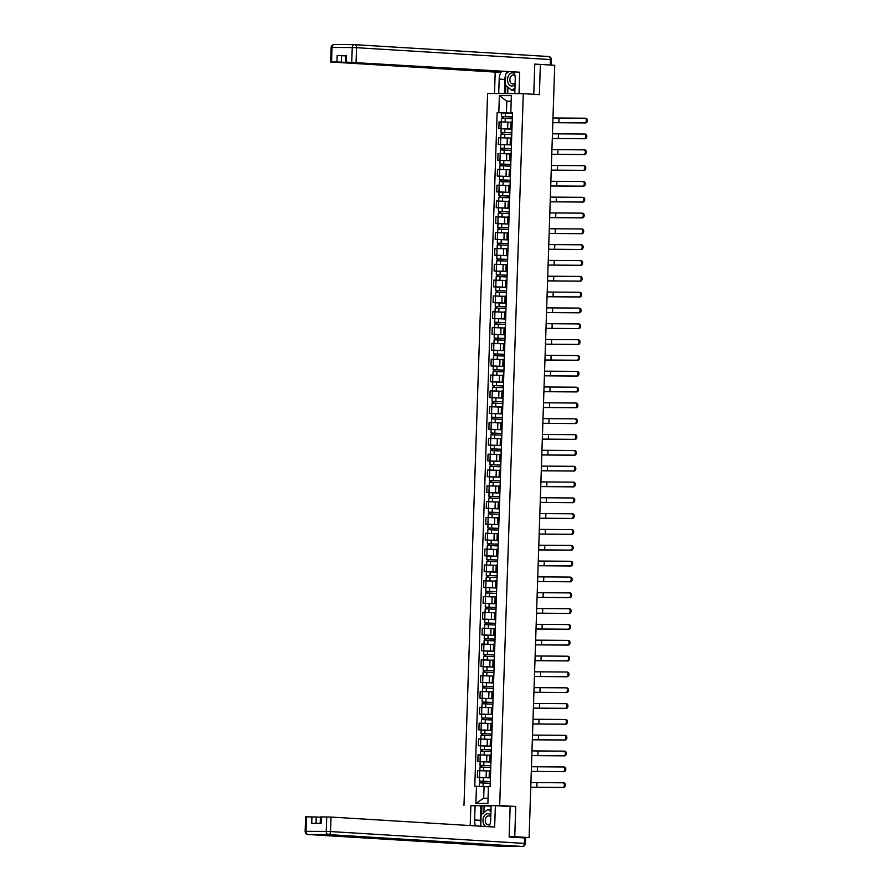 <?xml version="1.0" encoding="UTF-8"?>
<svg xmlns="http://www.w3.org/2000/svg" width="891" height="891" viewBox="0 0 891 891"><rect width="100%" height="100%" fill="white"/><g stroke="black" fill="none" stroke-linecap="round" stroke-linejoin="round"><path stroke-width="1.34" d="M470.871 805.754L499.684 805.497L523.295 93.655L539.378 94.646L540.38 64.419L554.725 65.288L529.098 837.585L514.753 836.716L515.755 806.489L499.684 805.497M523.295 93.655L487.589 93.499L463.977 805.341M521.781 837.763L525.022 837.573M529.098 837.585L525.011 837.696M509.151 836.682L514.753 836.716M540.38 64.419L534.767 64.386M509.763 122.223L499.071 121.878L498.849 128.571L511.946 129.061M512.18 121.933L510.888 121.989L510.666 128.683L511.957 128.627M501.176 128.716L498.849 128.571M511.957 128.816L510.666 128.683M509.229 138.038L498.537 137.704L498.314 144.398L511.423 144.888M511.657 137.76L510.365 137.804L510.142 144.498L511.434 144.453M500.653 144.531L498.314 144.398M511.423 144.632L510.142 144.498M508.705 153.865L498.013 153.519L497.791 160.213L510.899 160.703M511.133 153.586L509.841 153.631L509.619 160.324L510.911 160.28M500.129 160.358L497.791 160.213M510.899 160.458L509.619 160.324M508.182 169.691L497.49 169.346L497.267 176.039L510.365 176.529M510.61 169.401L509.318 169.457L509.095 176.151L510.387 176.095M499.606 176.184L497.267 176.039M510.376 176.284L509.095 176.151M508.783 185.584L496.966 185.172L496.744 191.866L509.841 192.356M510.086 185.228L508.794 185.272L508.572 191.966L509.864 191.921M499.071 192.011L496.744 191.866M509.852 192.1L508.572 191.966M508.26 201.411L496.443 200.987L496.22 207.681L509.318 208.182M509.552 201.054L508.271 201.099L508.048 207.792L509.34 207.748M498.548 207.826L496.22 207.681M509.329 207.926L508.048 207.792M506.611 217.159L495.919 216.814L495.697 223.507L508.794 223.997M509.028 216.881L507.736 216.925L507.514 223.619L508.806 223.574M498.024 223.652L495.697 223.507M508.806 223.752L507.514 223.619M506.088 232.985L495.396 232.64L495.173 239.334L508.271 239.824M508.505 232.696L507.213 232.751L506.99 239.445L508.282 239.389M497.501 239.479L495.173 239.334M508.282 239.579L506.99 239.445M505.553 248.801L494.873 248.466L494.65 255.16L507.747 255.65M507.981 248.522L506.689 248.567L506.467 255.26L507.759 255.216M496.978 255.294L494.65 255.16M507.759 255.394L506.467 255.26M505.03 264.627L494.338 264.282L494.115 270.975L507.224 271.477M507.458 264.349L506.166 264.393L505.943 271.087L507.235 271.042M496.454 271.12L494.115 270.975M507.224 271.22L505.943 271.087M504.506 280.453L493.814 280.108L493.592 286.802L506.701 287.292M506.934 280.164L505.642 280.219L505.42 286.913L506.712 286.857M495.931 286.947L493.592 286.802M506.701 287.047L505.42 286.913M505.108 296.347L493.291 295.935L493.068 302.628L506.166 303.118M506.411 295.99L505.119 296.035L504.896 302.74L506.188 302.684M495.407 302.773L493.068 302.628M506.177 302.873L504.896 302.74M504.584 312.173L492.768 311.75L492.545 318.443L505.642 318.945M505.888 311.817L504.596 311.861L504.373 318.555L505.665 318.51M494.873 318.588L492.545 318.443M505.654 318.688L504.373 318.555M502.936 327.921L492.244 327.576L492.021 334.27L505.119 334.76M505.353 327.643L504.072 327.688L503.849 334.381L505.13 334.337M494.349 334.415L492.021 334.27M505.13 334.515L503.849 334.381M502.413 343.748L491.721 343.403L491.498 350.096L504.596 350.586M504.829 343.458L503.538 343.514L503.315 350.208L504.607 350.152M493.826 350.241L491.498 350.096M504.607 350.341L503.315 350.208M501.889 359.574L491.197 359.229L490.974 365.923L504.072 366.413M504.306 359.285L503.014 359.329L502.791 366.023L504.083 365.978M493.302 366.056L490.974 365.923M504.083 366.156L502.791 366.023M501.355 375.389L490.663 375.044L490.451 381.738L503.549 382.239M503.783 375.111L502.491 375.156L502.268 381.849L503.56 381.805M492.779 381.883L490.451 381.738M503.56 381.983L502.268 381.849M500.831 391.216L490.139 390.871L489.916 397.564L503.025 398.054M503.259 390.926L501.967 390.982L501.744 397.676L503.036 397.62M492.255 397.709L489.916 397.564M503.025 397.809L501.744 397.676M501.433 407.109L489.616 406.697L489.393 413.391L502.502 413.881M502.736 406.753L501.444 406.797L501.221 413.502L502.513 413.446M491.732 413.535L489.393 413.391M502.502 413.636L501.221 413.502M500.909 422.935L489.092 422.512L488.869 429.206L501.967 429.707M502.212 422.579L500.92 422.624L500.697 429.317L501.989 429.273M491.208 429.351L488.869 429.206M501.978 429.451L500.697 429.317M499.261 438.684L488.569 438.339L488.346 445.032L501.444 445.522M501.689 438.405L500.397 438.45L500.174 445.144L501.466 445.099M490.674 445.177L488.346 445.032M501.455 445.277L500.174 445.144M498.737 454.51L488.045 454.165L487.822 460.859L500.92 461.349M501.154 454.221L499.862 454.276L499.651 460.97L500.931 460.914M490.15 461.003L487.822 460.859M500.931 461.104L499.651 460.97M498.214 470.337L487.522 469.991L487.299 476.685L500.397 477.175M500.631 470.047L499.339 470.092L499.116 476.785L500.408 476.741M489.627 476.819L487.299 476.685M500.408 476.919L499.116 476.785M497.69 486.152L486.998 485.807L486.776 492.5L499.873 493.001M500.107 485.873L498.815 485.918L498.592 492.612L499.884 492.567M489.103 492.645L486.776 492.5M499.884 492.745L498.592 492.612M497.156 501.978L486.464 501.633L486.252 508.327L499.35 508.817M499.584 501.689L498.292 501.744L498.069 508.438L499.361 508.393M488.58 508.471L486.252 508.327M499.361 508.572L498.069 508.438M497.757 517.871L485.94 517.459L485.718 524.153L498.826 524.643M499.06 517.515L497.768 517.56L497.546 524.264L498.837 524.209M488.056 524.298L485.718 524.153M498.826 524.398L497.546 524.264M497.234 533.698L485.417 533.275L485.194 539.979L498.292 540.469M498.537 533.341L497.245 533.386L497.022 540.08L498.314 540.035M487.533 540.113L485.194 539.979M498.303 540.213L497.022 540.08M495.585 549.446L484.893 549.101L484.671 555.795L497.768 556.285M498.013 549.168L496.721 549.212L496.499 555.906L497.791 555.861M486.998 555.939L484.671 555.795M497.779 556.04L496.499 555.906M495.062 565.273L484.37 564.927L484.147 571.621L497.245 572.111M497.479 564.983L496.198 565.039L495.975 571.732L497.267 571.677M486.475 571.766L484.147 571.621M497.256 571.866L495.975 571.732M494.538 581.099L483.846 580.754L483.624 587.447L496.721 587.937M496.955 580.809L495.663 580.854L495.441 587.548L496.733 587.503M485.951 587.581L483.624 587.447M496.733 587.681L495.441 587.548M494.015 596.914L483.323 596.569L483.1 603.263L496.198 603.764M496.432 596.636L495.14 596.68L494.917 603.374L496.209 603.33M485.428 603.407L483.1 603.263M496.209 603.508L494.917 603.374M493.491 612.741L482.799 612.395L482.577 619.089L495.674 619.579M495.908 612.451L494.616 612.507L494.394 619.2L495.686 619.156M484.904 619.234L482.577 619.089M495.686 619.334L494.394 619.2M494.082 628.634L482.265 628.222L482.042 634.915L495.151 635.406M495.385 628.278L494.093 628.322L493.87 635.027L495.162 634.971M484.381 635.06L482.042 634.915M495.151 635.16L493.87 635.027M493.558 644.46L481.741 644.037L481.519 650.742L494.628 651.232M494.861 644.104L493.569 644.148L493.347 650.842L494.639 650.798M483.858 650.875L481.519 650.742M494.628 650.976L493.347 650.842M491.91 660.209L481.218 659.863L480.995 666.557L494.093 667.047M494.338 659.93L493.046 659.975L492.823 666.668L494.115 666.624M483.334 666.702L480.995 666.557M494.104 666.802L492.823 666.668M491.387 676.035L480.695 675.69L480.472 682.383L493.569 682.874M493.814 675.746L492.523 675.801L492.3 682.495L493.592 682.439M482.799 682.528L480.472 682.383M493.581 682.629L492.3 682.495M490.863 691.862L480.171 691.516L479.948 698.21L493.046 698.7M493.28 691.572L491.999 691.616L491.776 698.31L493.057 698.266M482.276 698.344L479.948 698.21M493.057 698.444L491.776 698.31M490.34 707.677L479.648 707.331L479.425 714.025L492.523 714.526M492.756 707.398L491.464 707.443L491.242 714.137L492.534 714.092M481.753 714.17L479.425 714.025M492.534 714.27L491.242 714.137M489.816 723.503L479.124 723.158L478.901 729.852L491.999 730.342M492.233 723.214L490.941 723.269L490.718 729.963L492.01 729.918M481.229 729.996L478.901 729.852M492.01 730.097L490.718 729.963M490.406 739.396L478.59 738.984L478.378 745.678L491.476 746.168M491.709 739.04L490.418 739.096L490.195 745.789L491.487 745.734M480.706 745.823L478.378 745.678M491.487 745.923L490.195 745.789M489.883 755.223L478.066 754.8L477.843 761.504L490.952 761.994M491.186 754.866L489.894 754.911L489.671 761.605L490.963 761.56M480.182 761.638L477.843 761.504M490.952 761.738L489.671 761.605M488.235 770.971L477.543 770.626L477.32 777.32L490.429 777.81M490.663 770.693L489.371 770.737L489.148 777.431L490.44 777.386M479.659 777.464L477.32 777.32M490.429 777.565L489.148 777.431M511.178 101.474L506.801 101.206L506.422 112.867L512.47 113.235M512.481 112.99L510.81 112.678L511.378 95.638L499.383 95.582L506.801 101.206L511.189 101.229M488.446 786.842L484.069 786.575L483.679 798.236L475.894 803.359L487.9 803.415L488.457 786.374L490.139 786.385L512.492 112.678L510.81 112.678M475.894 803.359L476.462 786.319L484.069 786.575M506.422 112.867L497.133 112.611L474.78 786.319L476.462 786.319M498.815 112.622L499.383 95.582M508.36 806.455L515.755 806.489M483.679 798.236L488.068 798.258M501.7 112.89L497.133 112.611M584.986 118.213L585.788 118.269A2.339 1.637 93.5 0 1 585.855 118.269A2.339 1.637 93.5 0 1 587.358 120.653A2.339 1.637 93.5 0 1 585.632 122.936L584.696 122.869A2.339 1.637 -86.5 0 0 586.412 120.597A2.339 1.637 -86.5 0 0 584.919 118.213A2.339 1.637 -86.5 0 0 584.852 118.202L552.977 117.98M512.347 117.011L501.522 116.554L501.644 112.901L512.47 113.313M512.347 116.966L501.522 116.554M503.148 118.269L503.203 116.587M512.292 118.692L501.466 118.28L501.343 121.889M502.223 118.247L502.279 116.632M552.821 122.691L585.632 122.936M584.696 122.869L552.821 122.646M499.205 93.544L494.494 93.499L495.207 72.093L330.661 62.002L336.976 61.991L337.188 55.498L345.652 55.899M498.715 93.522L499.194 79.11A11.427 8.03 -86.5 0 1 501.611 71.336M519.486 93.644L514.775 93.588L515.254 79.188A11.427 8.03 -86.5 0 0 513.751 72.082M518.996 93.611L519.698 72.204L346.354 62.158L345.452 62.069L345.663 55.576L346.543 55.543L337.188 55.498M499.45 71.213L499.417 72.115L495.207 72.093M519.698 72.204L345.452 62.069M341.498 55.643L341.275 62.136L499.417 72.115M341.275 62.136L336.976 61.991M540.169 64.419L534.778 64.085L533.776 94.301M504.417 93.566L504.885 79.466L499.194 79.11M507.302 71.692A11.427 8.03 -86.5 0 0 506.266 73.496M505.665 75.022A11.427 8.03 -86.5 0 0 504.885 79.466M505.832 85.313L505.553 93.577M507.937 87.106L507.725 93.588M488.936 826.703A11.427 8.03 -86.5 0 0 490.685 820.043L491.153 805.642L495.374 805.653L494.661 827.06L331.018 817.058L330.539 831.559L524.454 843.409L524.643 837.941L509.14 836.994L510.153 806.555L495.374 805.653M480.795 824.765A11.427 8.03 -86.5 0 1 480.305 820.31L474.613 819.965A11.427 8.03 -86.5 0 0 475.582 825.89M474.613 819.965L475.092 805.564L470.871 805.542L470.214 825.567M491.141 806.077L475.092 805.564M320.392 817.236L316.238 816.98L316.027 823.351M306.504 816.813L306.025 831.325L305.145 831.359L305.624 816.847L316.238 816.98M320.192 823.373L320.404 816.913L331.018 817.058M311.939 816.847L311.716 823.34L321.072 823.373L321.295 816.891M524.643 837.941L525.545 838.03L525.356 843.51L524.454 843.409A3.041 2.138 93.5 0 1 522.215 846.45L328.3 834.589L308.086 834.499L502.001 846.35L522.215 846.45A3.041 2.161 -89.7 0 0 522.304 846.45A3.041 3.041 0 0 0 525.356 843.51M480.305 820.31L480.784 805.91M481.931 805.921L481.641 814.385M484.091 806.043L483.869 812.614M514.374 73.508A6.605 4.633 -86.5 0 0 512.414 72.862A6.605 4.633 -86.5 0 0 507.558 79.433A6.605 4.633 -86.5 0 0 511.98 86.048A6.605 4.633 -86.5 0 0 515.087 84.433M515.009 75.835A4.522 3.174 -86.5 0 0 513.327 75A4.522 3.174 -86.5 0 0 513.205 74.989A4.522 3.174 -86.5 0 0 509.875 79.399A4.522 3.174 -86.5 0 0 512.77 84.021A4.522 3.174 -86.5 0 0 512.904 84.021A4.522 3.174 -86.5 0 0 515.143 82.785M514.887 90.448L511.835 90.403L505.342 84.901L505.698 73.953L508.46 71.759M514.965 87.919L511.835 90.403M490.841 815.354A6.605 4.633 -86.5 0 0 487.834 813.717A6.605 4.633 -86.5 0 0 483.078 819.174A6.605 4.633 -86.5 0 0 485.873 826.525M490.774 817.103A4.522 3.174 -86.5 0 0 488.747 815.855A4.522 3.174 -86.5 0 0 488.624 815.844A4.522 3.174 -86.5 0 0 485.294 820.255A4.522 3.174 -86.5 0 0 488.201 824.866A4.522 3.174 -86.5 0 0 488.324 824.877A4.522 3.174 -86.5 0 0 489.972 824.242M481.34 826.247L480.761 825.757L481.129 814.797L487.978 809.351L491.019 809.663M487.978 809.351L490.952 811.868M584.463 134.04L585.264 134.084A2.339 1.637 93.5 0 1 585.331 134.084A2.339 1.637 93.5 0 1 586.824 136.479A2.339 1.637 93.5 0 1 585.109 138.751L584.173 138.695A2.339 1.637 -86.5 0 0 585.888 136.412A2.339 1.637 -86.5 0 0 584.396 134.029A2.339 1.637 -86.5 0 0 584.329 134.029L552.453 133.806M511.824 132.826L500.998 132.38L501.121 128.727L511.946 129.139M511.824 132.781L500.998 132.38M502.624 134.084L502.68 132.414M511.768 134.508L500.942 134.107L500.82 137.704M501.7 134.073L501.744 132.458M584.173 138.695L552.297 138.473L585.109 138.751M583.928 149.866L584.741 149.911A2.339 1.637 93.5 0 1 584.808 149.911A2.339 1.637 93.5 0 1 586.3 152.294A2.339 1.637 93.5 0 1 584.585 154.577L583.65 154.522A2.339 1.637 -86.5 0 0 585.365 152.238A2.339 1.637 -86.5 0 0 583.872 149.855A2.339 1.637 -86.5 0 0 583.805 149.855L551.919 149.632M500.475 148.196L511.3 148.608L500.475 148.196L500.597 144.554L511.423 144.955M502.101 149.911L502.156 148.229M511.245 150.334L500.419 149.922L500.296 153.53M501.165 149.9L501.221 148.274M583.65 154.522L551.774 154.299L584.585 154.577M583.405 165.681L584.218 165.737A2.339 1.637 93.5 0 1 584.284 165.737A2.339 1.637 93.5 0 1 585.777 168.121A2.339 1.637 93.5 0 1 584.062 170.404L583.126 170.348A2.339 1.637 -86.5 0 0 584.841 168.065A2.339 1.637 -86.5 0 0 583.349 165.681A2.339 1.637 -86.5 0 0 583.282 165.681L551.395 165.448M510.766 164.479L499.951 164.022L500.074 160.369L510.888 160.781M510.777 164.434L499.951 164.022M501.577 165.737L501.633 164.055M510.71 166.16L499.896 165.748L499.773 169.357M500.642 165.726L500.697 164.1M551.239 170.159L584.062 170.404M583.126 170.348L551.239 170.114M582.881 181.508L583.694 181.552A2.339 1.637 93.5 0 1 583.761 181.564A2.339 1.637 93.5 0 1 585.253 183.947A2.339 1.637 93.5 0 1 583.538 186.219L582.603 186.163A2.339 1.637 -86.5 0 0 584.318 183.891A2.339 1.637 -86.5 0 0 582.814 181.497A2.339 1.637 -86.5 0 0 582.759 181.497L550.872 181.274M510.242 180.294L499.428 179.848L499.539 176.195L510.365 176.607M510.242 180.26L499.428 179.848M501.043 181.564L501.098 179.882M510.187 181.976L499.361 181.575L499.25 185.183M508.783 185.573L507.658 185.517M500.118 181.541L500.174 179.926M550.716 185.974L583.538 186.219M582.603 186.163L550.716 185.941M582.358 197.334L583.171 197.379A2.339 1.637 93.5 0 1 583.226 197.379A2.339 1.637 93.5 0 1 584.73 199.762A2.339 1.637 93.5 0 1 583.015 202.045L582.079 201.99A2.339 1.637 -86.5 0 0 583.794 199.707A2.339 1.637 -86.5 0 0 582.291 197.323A2.339 1.637 -86.5 0 0 582.224 197.323L550.348 197.1M509.719 196.12L498.893 195.675L499.016 192.022L509.841 192.423M509.719 196.076L498.893 195.675M500.519 197.379L500.575 195.697M509.663 197.802L498.837 197.39L498.726 200.998M508.26 201.388L507.135 201.333M499.595 197.368L499.651 195.742M550.192 201.8L583.015 202.045M582.079 201.99L550.192 201.767M581.834 213.149L582.636 213.205A2.339 1.637 93.5 0 1 582.703 213.205A2.339 1.637 93.5 0 1 584.206 215.589A2.339 1.637 93.5 0 1 582.491 217.872L581.545 217.816A2.339 1.637 -86.5 0 0 583.271 215.533A2.339 1.637 -86.5 0 0 581.767 213.149A2.339 1.637 -86.5 0 0 581.7 213.149L549.825 212.916M509.195 211.947L498.37 211.49L498.492 207.837L509.318 208.249M509.195 211.902L498.37 211.49M499.996 213.205L500.051 211.523M509.14 213.628L498.314 213.216L498.192 216.825M499.071 213.194L499.127 211.568M549.669 217.627L582.491 217.872M581.545 217.816L549.669 217.582M581.311 228.976L582.113 229.032A2.339 1.637 93.5 0 1 582.179 229.032A2.339 1.637 93.5 0 1 583.683 231.415A2.339 1.637 93.5 0 1 581.957 233.698L581.021 233.631A2.339 1.637 -86.5 0 0 582.747 231.359A2.339 1.637 -86.5 0 0 581.244 228.976A2.339 1.637 -86.5 0 0 581.177 228.965L549.302 228.742M508.672 227.773L497.846 227.316L497.969 223.663L508.794 224.075M508.672 227.728L497.846 227.316M499.472 229.032L499.528 227.35M508.616 229.455L497.791 229.043L497.668 232.651M498.548 229.02L498.604 227.394M549.146 233.453L581.957 233.698M581.021 233.631L549.146 233.409M580.787 244.802L581.589 244.847A2.339 1.637 93.5 0 1 581.656 244.858A2.339 1.637 93.5 0 1 583.159 247.241A2.339 1.637 93.5 0 1 581.433 249.513L580.498 249.458A2.339 1.637 -86.5 0 0 582.213 247.175A2.339 1.637 -86.5 0 0 580.72 244.791A2.339 1.637 -86.5 0 0 580.654 244.791L548.778 244.568M508.148 243.588L497.323 243.143L497.445 239.49L508.271 239.902M508.148 243.544L497.323 243.143M498.949 244.858L499.005 243.176M508.093 245.27L497.267 244.869L497.145 248.466M498.024 244.836L498.069 243.221M580.498 249.458L548.622 249.235L581.433 249.513M580.264 260.629L581.066 260.673A2.339 1.637 93.5 0 1 581.132 260.673A2.339 1.637 93.5 0 1 582.625 263.057A2.339 1.637 93.5 0 1 580.91 265.34L579.974 265.284A2.339 1.637 -86.5 0 0 581.689 263.001A2.339 1.637 -86.5 0 0 580.197 260.618A2.339 1.637 -86.5 0 0 580.13 260.618L548.243 260.395M496.799 258.958L507.625 259.37L496.799 258.958L496.922 255.316L507.747 255.717M498.425 260.673L498.481 258.991M507.569 261.096L496.744 260.684L496.621 264.293M497.501 260.662L497.546 259.036M579.974 265.284L548.099 265.061L580.91 265.34M579.729 276.444L580.542 276.5A2.339 1.637 93.5 0 1 580.609 276.5A2.339 1.637 93.5 0 1 582.101 278.883A2.339 1.637 93.5 0 1 580.386 281.166L579.451 281.111A2.339 1.637 -86.5 0 0 581.166 278.827A2.339 1.637 -86.5 0 0 579.673 276.444A2.339 1.637 -86.5 0 0 579.607 276.444L547.72 276.21M507.09 275.241L496.276 274.784L496.398 271.131L507.213 271.543M507.102 275.196L496.276 274.784M497.902 276.5L497.958 274.818M507.035 276.923L496.22 276.511L496.098 280.119M496.966 276.488L497.022 274.862M547.564 280.921L580.386 281.166M579.451 281.111L547.564 280.877M579.206 292.27L580.019 292.315A2.339 1.637 93.5 0 1 580.086 292.326A2.339 1.637 93.5 0 1 581.578 294.709A2.339 1.637 93.5 0 1 579.863 296.981L578.927 296.926A2.339 1.637 -86.5 0 0 580.642 294.654A2.339 1.637 -86.5 0 0 579.139 292.27A2.339 1.637 -86.5 0 0 579.083 292.259L547.197 292.036M506.567 291.056L495.752 290.611L495.864 286.958L506.689 287.37M506.567 291.023L495.752 290.611M497.378 292.326L497.434 290.644M506.511 292.738L495.686 292.337L495.574 295.946M505.108 296.335L503.983 296.28M496.443 292.304L496.499 290.689M547.041 296.736L579.863 296.981M578.927 296.926L547.041 296.703M578.682 308.097L579.495 308.141A2.339 1.637 93.5 0 1 579.551 308.141A2.339 1.637 93.5 0 1 581.055 310.525A2.339 1.637 93.5 0 1 579.339 312.808L578.404 312.752A2.339 1.637 -86.5 0 0 580.119 310.469A2.339 1.637 -86.5 0 0 578.615 308.086A2.339 1.637 -86.5 0 0 578.56 308.086L546.673 307.863M506.043 306.883L495.218 306.437L495.34 302.784L506.166 303.185M506.043 306.838L495.218 306.437M496.844 308.141L496.9 306.459M505.988 308.564L495.162 308.152L495.051 311.761M504.584 312.151L503.46 312.095M495.919 308.13L495.975 306.504M546.517 312.563L579.339 312.808M578.404 312.752L546.517 312.529M578.159 323.912L578.972 323.968A2.339 1.637 93.5 0 1 579.027 323.968A2.339 1.637 93.5 0 1 580.531 326.351A2.339 1.637 93.5 0 1 578.816 328.634L577.869 328.579A2.339 1.637 -86.5 0 0 579.596 326.295A2.339 1.637 -86.5 0 0 578.092 323.912A2.339 1.637 -86.5 0 0 578.025 323.912L546.15 323.689M505.52 322.709L494.694 322.252L494.817 318.599L505.642 319.011M505.52 322.665L494.694 322.252M496.32 323.968L496.376 322.286M505.464 324.391L494.639 323.979L494.516 327.587M495.396 323.956L495.452 322.33M545.994 328.389L578.816 328.634M577.869 328.579L545.994 328.345M577.635 339.738L578.437 339.794A2.339 1.637 93.5 0 1 578.504 339.794A2.339 1.637 93.5 0 1 580.008 342.177A2.339 1.637 93.5 0 1 578.281 344.461L577.346 344.394A2.339 1.637 -86.5 0 0 579.072 342.122A2.339 1.637 -86.5 0 0 577.568 339.738A2.339 1.637 -86.5 0 0 577.502 339.727L545.626 339.504M504.997 338.535L494.171 338.079L494.293 334.426L505.119 334.838M504.997 338.491L494.171 338.079M495.797 339.794L495.853 338.112M504.941 340.217L494.115 339.805L493.993 343.414M494.873 339.783L494.928 338.157M545.47 344.216L578.281 344.461M577.346 344.394L545.47 344.171M577.112 355.565L577.914 355.609A2.339 1.637 93.5 0 1 577.981 355.62A2.339 1.637 93.5 0 1 579.484 358.004A2.339 1.637 93.5 0 1 577.758 360.276L576.822 360.22A2.339 1.637 -86.5 0 0 578.537 357.937A2.339 1.637 -86.5 0 0 577.045 355.554A2.339 1.637 -86.5 0 0 576.978 355.554L545.103 355.331M504.473 354.351L493.647 353.905L493.77 350.252L504.596 350.664M504.473 354.306L493.647 353.905M495.273 355.62L495.329 353.939M504.417 356.032L493.592 355.632L493.469 359.229M494.349 355.598L494.405 353.983M576.822 360.22L544.947 359.997L577.758 360.276M576.588 371.391L577.39 371.436A2.339 1.637 93.5 0 1 577.457 371.436A2.339 1.637 93.5 0 1 578.95 373.819A2.339 1.637 93.5 0 1 577.234 376.102L576.299 376.047A2.339 1.637 -86.5 0 0 578.014 373.763A2.339 1.637 -86.5 0 0 576.522 371.38A2.339 1.637 -86.5 0 0 576.455 371.38L544.579 371.157M493.124 369.72L503.95 370.133L493.124 369.72L493.246 366.078L504.072 366.479M494.75 371.436L494.806 369.754M503.894 371.859L493.068 371.447L492.946 375.055M493.826 371.424L493.87 369.798M576.299 376.047L544.423 375.824L577.234 376.102M576.065 387.206L576.867 387.262A2.339 1.637 93.5 0 1 576.934 387.262A2.339 1.637 93.5 0 1 578.426 389.645A2.339 1.637 93.5 0 1 576.711 391.929L575.775 391.873A2.339 1.637 -86.5 0 0 577.491 389.59A2.339 1.637 -86.5 0 0 575.998 387.206A2.339 1.637 -86.5 0 0 575.931 387.206L544.045 386.972M503.426 386.003L492.6 385.547L492.723 381.894L503.549 382.306M503.426 385.959L492.6 385.547M494.227 387.262L494.282 385.58M503.37 387.685L492.545 387.273L492.422 390.882M493.291 387.251L493.347 385.625M543.889 391.684L576.711 391.929M575.775 391.873L543.9 391.639M575.53 403.033L576.343 403.077A2.339 1.637 93.5 0 1 576.41 403.088A2.339 1.637 93.5 0 1 577.903 405.472A2.339 1.637 93.5 0 1 576.187 407.744L575.252 407.688A2.339 1.637 -86.5 0 0 576.967 405.416A2.339 1.637 -86.5 0 0 575.475 403.033A2.339 1.637 -86.5 0 0 575.408 403.022L543.521 402.799M502.892 401.819L492.077 401.373L492.2 397.72L503.014 398.132M502.903 401.785L492.077 401.373M493.703 403.088L493.759 401.407M502.836 403.5L492.021 403.1L491.899 406.708M501.433 407.098L500.308 407.042M492.768 403.066L492.823 401.451M543.365 407.499L576.187 407.744M575.252 407.688L543.365 407.465M575.007 418.859L575.82 418.904A2.339 1.637 93.5 0 1 575.887 418.904A2.339 1.637 93.5 0 1 577.379 421.298A2.339 1.637 93.5 0 1 575.664 423.57L574.728 423.515A2.339 1.637 -86.5 0 0 576.444 421.231A2.339 1.637 -86.5 0 0 574.94 418.848A2.339 1.637 -86.5 0 0 574.884 418.848L542.998 418.625M502.368 417.645L491.554 417.2L491.665 413.547L502.491 413.947M502.368 417.601L491.554 417.2M493.18 418.904L493.235 417.222M502.312 419.327L491.487 418.915L491.375 422.523M500.909 422.913L499.784 422.857M492.244 418.893L492.3 417.266M542.842 423.325L575.664 423.57M574.728 423.515L542.842 423.292M574.483 434.674L575.296 434.73A2.339 1.637 93.5 0 1 575.352 434.73A2.339 1.637 93.5 0 1 576.856 437.113A2.339 1.637 93.5 0 1 575.14 439.397L574.205 439.341A2.339 1.637 -86.5 0 0 575.92 437.058A2.339 1.637 -86.5 0 0 574.417 434.674A2.339 1.637 -86.5 0 0 574.35 434.674L542.474 434.452M501.845 433.471L491.019 433.015L491.141 429.362L501.967 429.774M501.845 433.427L491.019 433.015M492.645 434.73L492.701 433.048M501.789 435.153L490.963 434.741L490.852 438.35M491.721 434.719L491.776 433.093M542.318 439.152L575.14 439.397M574.205 439.341L542.318 439.107M573.96 450.501L574.762 450.556A2.339 1.637 93.5 0 1 574.829 450.556A2.339 1.637 93.5 0 1 576.332 452.94A2.339 1.637 93.5 0 1 574.617 455.223L573.67 455.156A2.339 1.637 -86.5 0 0 575.397 452.884A2.339 1.637 -86.5 0 0 573.893 450.501A2.339 1.637 -86.5 0 0 573.826 450.49L541.951 450.267M501.321 449.298L490.495 448.841L490.618 445.188L501.444 445.6M501.321 449.253L490.495 448.841M492.122 450.556L492.177 448.875M501.265 450.98L490.44 450.568L490.317 454.176M491.197 450.545L491.253 448.919M541.795 454.978L574.617 455.223M573.67 455.156L541.795 454.933M573.436 466.327L574.238 466.372A2.339 1.637 93.5 0 1 574.305 466.383A2.339 1.637 93.5 0 1 575.809 468.766A2.339 1.637 93.5 0 1 574.082 471.038L573.147 470.983A2.339 1.637 -86.5 0 0 574.873 468.711A2.339 1.637 -86.5 0 0 573.37 466.316A2.339 1.637 -86.5 0 0 573.303 466.316L541.427 466.093M500.798 465.113L489.972 464.668L490.095 461.015L500.92 461.427M500.798 465.069L489.972 464.668M491.598 466.383L491.654 464.701M500.742 466.795L489.916 466.394L489.794 470.002M490.674 466.361L490.729 464.746M573.147 470.983L541.271 470.76L574.082 471.038M572.913 482.154L573.715 482.198A2.339 1.637 93.5 0 1 573.782 482.198A2.339 1.637 93.5 0 1 575.285 484.581A2.339 1.637 93.5 0 1 573.559 486.865L572.623 486.809A2.339 1.637 -86.5 0 0 574.339 484.526A2.339 1.637 -86.5 0 0 572.846 482.142A2.339 1.637 -86.5 0 0 572.779 482.142L540.904 481.92M489.449 480.483L500.274 480.895L489.449 480.483L489.571 476.841L500.397 477.242M491.075 482.198L491.13 480.516M500.219 482.621L489.393 482.209L489.27 485.818M490.15 482.187L490.206 480.561M572.623 486.809L540.748 486.586L573.559 486.865M572.39 497.969L573.191 498.024A2.339 1.637 93.5 0 1 573.258 498.024A2.339 1.637 93.5 0 1 574.751 500.408A2.339 1.637 93.5 0 1 573.036 502.691L572.1 502.635A2.339 1.637 -86.5 0 0 573.815 500.352A2.339 1.637 -86.5 0 0 572.323 497.969A2.339 1.637 -86.5 0 0 572.256 497.969L540.38 497.735M499.751 496.766L488.925 496.309L489.048 492.656L499.873 493.068M499.751 496.721L488.925 496.309M490.551 498.024L490.607 496.343M499.695 498.448L488.869 498.036L488.747 501.644M489.627 498.013L489.671 496.387M540.224 502.446L573.036 502.691M572.1 502.635L540.224 502.401M571.855 513.795L572.668 513.851A2.339 1.637 93.5 0 1 572.735 513.851A2.339 1.637 93.5 0 1 574.227 516.234A2.339 1.637 93.5 0 1 572.512 518.506L571.577 518.451A2.339 1.637 -86.5 0 0 573.292 516.179A2.339 1.637 -86.5 0 0 571.799 513.795A2.339 1.637 -86.5 0 0 571.732 513.784L539.846 513.561M499.227 512.581L488.402 512.136L488.524 508.483L499.35 508.895M499.227 512.548L488.402 512.136M490.028 513.851L490.083 512.169M499.172 514.263L488.346 513.862L488.223 517.471M497.757 517.86L496.632 517.805M489.092 513.829L489.148 512.214M539.69 518.261L572.512 518.506M571.577 518.451L539.701 518.228M571.331 529.622L572.145 529.666A2.339 1.637 93.5 0 1 572.211 529.666A2.339 1.637 93.5 0 1 573.704 532.061A2.339 1.637 93.5 0 1 571.989 534.333L571.053 534.277A2.339 1.637 -86.5 0 0 572.768 531.994A2.339 1.637 -86.5 0 0 571.276 529.61A2.339 1.637 -86.5 0 0 571.209 529.61L539.322 529.388M498.693 528.408L487.878 527.962L488.001 524.309L498.815 524.71M498.704 528.363L487.878 527.962M489.504 529.666L489.56 527.984M498.637 530.089L487.822 529.677L487.7 533.286M497.234 533.676L496.109 533.62M488.569 529.655L488.624 528.029M539.166 534.088L571.989 534.333M571.053 534.277L539.166 534.054M570.808 545.448L571.621 545.492A2.339 1.637 93.5 0 1 571.688 545.492A2.339 1.637 93.5 0 1 573.18 547.876A2.339 1.637 93.5 0 1 571.465 550.159L570.53 550.103A2.339 1.637 -86.5 0 0 572.245 547.82A2.339 1.637 -86.5 0 0 570.741 545.437A2.339 1.637 -86.5 0 0 570.685 545.437L538.799 545.214M498.169 544.234L487.355 543.777L487.466 540.124L498.292 540.536M498.169 544.189L487.355 543.777M488.97 545.492L489.025 543.811M498.114 545.916L487.288 545.504L487.177 549.112M488.045 545.481L488.101 543.855M538.643 549.914L571.465 550.159M570.53 550.103L538.643 549.87M570.285 561.263L571.098 561.319A2.339 1.637 93.5 0 1 571.153 561.319A2.339 1.637 93.5 0 1 572.657 563.702A2.339 1.637 93.5 0 1 570.942 565.985L570.006 565.919A2.339 1.637 -86.5 0 0 571.721 563.647A2.339 1.637 -86.5 0 0 570.218 561.263A2.339 1.637 -86.5 0 0 570.151 561.263L538.275 561.029M497.646 560.06L486.82 559.604L486.943 555.951L497.768 556.363M497.646 560.016L486.82 559.604M488.446 561.319L488.502 559.637M497.59 561.742L486.764 561.33L486.653 564.939M487.522 561.308L487.577 559.682M538.119 565.74L570.942 565.985M570.006 565.919L538.119 565.696M569.761 577.09L570.563 577.134A2.339 1.637 93.5 0 1 570.63 577.145A2.339 1.637 93.5 0 1 572.133 579.529A2.339 1.637 93.5 0 1 570.418 581.801L569.472 581.745A2.339 1.637 -86.5 0 0 571.198 579.473A2.339 1.637 -86.5 0 0 569.694 577.078A2.339 1.637 -86.5 0 0 569.627 577.078L537.752 576.856M497.122 575.876L486.297 575.43L486.419 571.777L497.245 572.189M497.122 575.831L486.297 575.43M487.923 577.145L487.978 575.463M497.067 577.557L486.241 577.156L486.118 580.765M486.998 577.123L487.054 575.508M569.472 581.745L537.596 581.522L570.418 581.801M569.238 592.916L570.04 592.961A2.339 1.637 93.5 0 1 570.106 592.961A2.339 1.637 93.5 0 1 571.61 595.344A2.339 1.637 93.5 0 1 569.884 597.627L568.948 597.571A2.339 1.637 -86.5 0 0 570.674 595.288A2.339 1.637 -86.5 0 0 569.171 592.905A2.339 1.637 -86.5 0 0 569.104 592.905L537.228 592.682M485.773 591.256L496.599 591.657L485.773 591.256L485.896 587.603L496.721 588.004M487.399 592.961L487.455 591.279M496.543 593.384L485.718 592.972L485.595 596.58M486.475 592.949L486.531 591.323M568.948 597.571L537.073 597.349L569.884 597.627M568.714 608.731L569.516 608.787A2.339 1.637 93.5 0 1 569.583 608.787A2.339 1.637 93.5 0 1 571.086 611.17A2.339 1.637 93.5 0 1 569.36 613.453L568.425 613.398A2.339 1.637 -86.5 0 0 570.14 611.115A2.339 1.637 -86.5 0 0 568.647 608.731A2.339 1.637 -86.5 0 0 568.581 608.731L536.705 608.497M496.075 607.528L485.25 607.072L485.372 603.419L496.198 603.831M496.075 607.484L485.25 607.072M486.876 608.787L486.931 607.105M496.02 609.21L485.194 608.798L485.072 612.407M485.951 608.776L485.996 607.15M536.549 613.208L569.36 613.453M568.425 613.398L536.549 613.164M568.191 624.558L568.993 624.613A2.339 1.637 93.5 0 1 569.059 624.613A2.339 1.637 93.5 0 1 570.552 626.997A2.339 1.637 93.5 0 1 568.837 629.269L567.901 629.213A2.339 1.637 -86.5 0 0 569.616 626.941A2.339 1.637 -86.5 0 0 568.124 624.558A2.339 1.637 -86.5 0 0 568.057 624.546L536.182 624.324M495.552 623.344L484.726 622.898L484.849 619.245L495.674 619.657M495.552 623.31L484.726 622.898M486.352 624.613L486.408 622.932M495.496 625.025L484.671 624.624L484.548 628.233M494.082 628.623L492.957 628.567M485.428 624.591L485.472 622.976M536.014 629.024L568.837 629.269M567.901 629.213L536.026 628.99M567.656 640.384L568.469 640.429A2.339 1.637 93.5 0 1 568.536 640.429A2.339 1.637 93.5 0 1 570.028 642.823A2.339 1.637 93.5 0 1 568.313 645.095L567.378 645.039A2.339 1.637 -86.5 0 0 569.093 642.756A2.339 1.637 -86.5 0 0 567.6 640.373A2.339 1.637 -86.5 0 0 567.534 640.373L535.647 640.15M495.017 639.17L484.203 638.724L484.325 635.071L495.151 635.483M495.028 639.125L484.203 638.724M485.829 640.429L485.885 638.747M494.962 640.852L484.147 640.44L484.025 644.048M493.558 644.438L492.433 644.382M484.893 640.417L484.949 638.791M535.491 644.85L568.313 645.095M567.378 645.039L535.491 644.817M567.133 656.21L567.946 656.255A2.339 1.637 93.5 0 1 568.013 656.255A2.339 1.637 93.5 0 1 569.505 658.638A2.339 1.637 93.5 0 1 567.79 660.922L566.854 660.866A2.339 1.637 -86.5 0 0 568.569 658.583A2.339 1.637 -86.5 0 0 567.066 656.199A2.339 1.637 -86.5 0 0 567.01 656.199L535.123 655.976M494.494 654.996L483.679 654.54L483.791 650.898L494.616 651.299M494.494 654.952L483.679 654.54M485.305 656.255L485.361 654.573M494.438 656.678L483.613 656.266L483.501 659.875M484.37 656.244L484.426 654.618M534.968 660.677L567.79 660.922M566.854 660.866L534.968 660.643M566.609 672.026L567.422 672.081A2.339 1.637 93.5 0 1 567.489 672.081A2.339 1.637 93.5 0 1 568.981 674.465A2.339 1.637 93.5 0 1 567.266 676.748L566.331 676.681A2.339 1.637 -86.5 0 0 568.046 674.409A2.339 1.637 -86.5 0 0 566.542 672.026A2.339 1.637 -86.5 0 0 566.487 672.026L534.6 671.792M493.97 670.823L483.145 670.366L483.267 666.713L494.093 667.125M493.97 670.778L483.145 670.366M484.771 672.081L484.827 670.4M493.915 672.505L483.089 672.092L482.978 675.701M483.846 672.07L483.902 670.444M534.444 676.503L567.266 676.748M566.331 676.681L534.444 676.458M566.086 687.852L566.899 687.897A2.339 1.637 93.5 0 1 566.954 687.908A2.339 1.637 93.5 0 1 568.458 690.291A2.339 1.637 93.5 0 1 566.743 692.563L565.796 692.507A2.339 1.637 -86.5 0 0 567.522 690.235A2.339 1.637 -86.5 0 0 566.019 687.841A2.339 1.637 -86.5 0 0 565.952 687.841L534.077 687.618M482.621 686.193L493.447 686.605L482.621 686.193L482.744 682.539L493.569 682.952M484.247 687.908L484.303 686.226M493.391 688.32L482.566 687.919L482.443 691.527M483.323 687.885L483.379 686.27M565.796 692.507L533.921 692.285L566.743 692.563M565.562 703.678L566.364 703.723A2.339 1.637 93.5 0 1 566.431 703.723A2.339 1.637 93.5 0 1 567.935 706.106A2.339 1.637 93.5 0 1 566.219 708.39L565.273 708.334A2.339 1.637 -86.5 0 0 566.999 706.051A2.339 1.637 -86.5 0 0 565.495 703.667A2.339 1.637 -86.5 0 0 565.429 703.667L533.553 703.445M482.098 702.019L492.923 702.42L482.098 702.019L482.22 698.366L493.046 698.767M483.724 703.723L483.78 702.041M492.868 704.146L482.042 703.734L481.92 707.343M482.799 703.712L482.855 702.086M565.273 708.334L533.397 708.111L566.219 708.39M565.039 719.494L565.841 719.549A2.339 1.637 93.5 0 1 565.908 719.549A2.339 1.637 93.5 0 1 567.411 721.933A2.339 1.637 93.5 0 1 565.685 724.216L564.749 724.16A2.339 1.637 -86.5 0 0 566.464 721.877A2.339 1.637 -86.5 0 0 564.972 719.494A2.339 1.637 -86.5 0 0 564.905 719.494L533.03 719.26M492.4 718.291L481.574 717.834L481.697 714.181L492.523 714.593M492.4 718.246L481.574 717.834M483.2 719.549L483.256 717.868M492.344 719.973L481.519 719.56L481.396 723.169M482.276 719.538L482.332 717.912M532.874 723.971L565.685 724.216M564.749 724.16L532.874 723.926M564.515 735.32L565.317 735.376A2.339 1.637 93.5 0 1 565.384 735.376A2.339 1.637 93.5 0 1 566.876 737.759A2.339 1.637 93.5 0 1 565.161 740.031L564.226 739.976A2.339 1.637 -86.5 0 0 565.941 737.703A2.339 1.637 -86.5 0 0 564.448 735.32A2.339 1.637 -86.5 0 0 564.382 735.309L532.506 735.086M491.877 734.117L481.051 733.661L481.173 730.007L491.999 730.42M491.877 734.073L481.051 733.661M482.677 735.376L482.733 733.694M491.821 735.788L480.995 735.387L480.873 738.995M490.406 739.385L489.282 739.33M481.753 735.353L481.797 733.738M532.35 739.797L565.161 740.031M564.226 739.976L532.35 739.753M563.992 751.146L564.794 751.191A2.339 1.637 93.5 0 1 564.861 751.191A2.339 1.637 93.5 0 1 566.353 753.586A2.339 1.637 93.5 0 1 564.638 755.858L563.702 755.802A2.339 1.637 -86.5 0 0 565.417 753.519A2.339 1.637 -86.5 0 0 563.925 751.135A2.339 1.637 -86.5 0 0 563.858 751.135L531.972 750.913M491.353 749.932L480.527 749.487L480.65 745.834L491.476 746.246M491.353 749.888L480.527 749.487M482.154 751.191L482.209 749.509M491.297 751.614L480.472 751.202L480.349 754.811M489.883 755.2L488.758 755.145M481.218 751.18L481.274 749.554M531.816 755.613L564.638 755.858M563.702 755.802L531.827 755.579M563.457 766.973L564.27 767.017A2.339 1.637 93.5 0 1 564.337 767.017A2.339 1.637 93.5 0 1 565.83 769.401A2.339 1.637 93.5 0 1 564.114 771.684L563.179 771.628A2.339 1.637 -86.5 0 0 564.894 769.345A2.339 1.637 -86.5 0 0 563.402 766.962A2.339 1.637 -86.5 0 0 563.335 766.962L531.448 766.739M490.818 765.759L480.004 765.302L480.126 761.66L490.941 762.061M490.83 765.714L480.004 765.302M481.63 767.017L481.686 765.336M490.763 767.441L479.948 767.028L479.826 770.637M480.695 767.006L480.75 765.38M531.292 771.439L564.114 771.684M563.179 771.628L531.292 771.406M562.934 782.788L563.747 782.844A2.339 1.637 93.5 0 1 563.814 782.844A2.339 1.637 93.5 0 1 565.306 785.227A2.339 1.637 93.5 0 1 563.591 787.51L562.655 787.444A2.339 1.637 -86.5 0 0 564.371 785.171A2.339 1.637 -86.5 0 0 562.867 782.788A2.339 1.637 -86.5 0 0 562.811 782.788L530.925 782.554M490.295 781.585L479.481 781.129L479.592 777.475L490.418 777.888M490.295 781.541L479.481 781.129M481.107 782.844L481.162 781.162M490.239 783.267L479.414 782.855L479.302 786.419M488.446 786.831L487.711 786.798M480.171 782.833L480.227 781.207M530.769 787.265L563.591 787.51M562.655 787.444L530.769 787.221M486.107 777.553L486.319 770.86M486.631 761.727L486.854 755.033M487.154 745.901L487.377 739.207M487.678 730.085L487.9 723.392M488.201 714.259L488.424 707.565M488.725 698.433L488.947 691.739M489.248 682.606L489.471 675.913M489.772 666.791L489.994 660.097M490.306 650.965L490.529 644.271M490.83 635.138L491.052 628.445M491.353 619.323L491.576 612.618M491.877 603.497L492.099 596.803M492.4 587.67L492.623 580.977M492.923 571.844L493.146 565.15M493.447 556.029L493.67 549.335M493.97 540.202L494.193 533.509M494.505 524.376L494.728 517.682M495.028 508.561L495.251 501.856M495.552 492.734L495.775 486.041M496.075 476.908L496.298 470.214M496.599 461.081L496.822 454.388M497.122 445.266L497.345 438.572M497.646 429.44L497.869 422.746M498.18 413.613L498.392 406.92M498.704 397.798L498.927 391.093M499.227 381.972L499.45 375.278M499.751 366.145L499.974 359.452M500.274 350.319L500.497 343.625M500.798 334.504L501.02 327.81M501.321 318.677L501.544 311.984M501.845 302.851L502.067 296.157M502.379 287.036L502.602 280.331M502.903 271.209L503.125 264.516M503.426 255.383L503.649 248.689M503.95 239.556L504.172 232.863M504.473 223.741L504.696 217.048M504.997 207.915L505.219 201.221M505.52 192.088L505.743 185.395M506.043 176.262L506.266 169.568M506.578 160.447L506.801 153.753M507.102 144.62L507.324 137.927M507.625 128.794L507.848 122.1M480.026 761.504L480.249 754.811M480.55 745.689L480.772 738.995M481.073 729.863L481.296 723.169M481.597 714.036L481.819 707.343M482.131 698.221L482.343 691.527M482.655 682.395L482.877 675.701M483.178 666.568L483.401 659.875M483.702 650.742L483.924 644.048M484.225 634.927L484.448 628.233M484.749 619.1L484.971 612.407M485.272 603.274L485.495 596.58M485.795 587.459L486.018 580.754M486.33 571.632L486.542 564.939M486.854 555.806L487.076 549.112M487.377 539.979L487.6 533.286M487.9 524.164L488.123 517.471M488.424 508.338L488.647 501.644M488.947 492.511L489.17 485.818M489.471 476.696L489.694 469.991M489.994 460.87L490.217 454.176M490.529 445.043L490.752 438.35M491.052 429.217L491.275 422.523M491.576 413.402L491.799 406.708M492.099 397.575L492.322 390.882M492.623 381.749L492.846 375.055M493.146 365.934L493.369 359.229M493.67 350.107L493.892 343.414M494.193 334.281L494.416 327.587M494.728 318.455L494.95 311.761M495.251 302.639L495.474 295.946M495.775 286.813L495.997 280.119M496.298 270.987L496.521 264.293M496.822 255.171L497.044 248.466M497.345 239.345L497.568 232.651M497.869 223.518L498.091 216.825M498.403 207.692L498.615 200.998M498.927 191.877L499.149 185.183M499.45 176.05L499.673 169.357M499.974 160.224L500.196 153.53M500.497 144.398L500.72 137.704M501.02 128.582L501.243 121.889M479.503 777.331L479.726 770.637M505.308 116.621L505.431 112.968M505.13 121.978L505.253 118.336M558.846 122.758L559.002 118.091M354.674 44.661L548.422 56.501A3.041 2.138 93.5 0 1 548.5 56.501A3.041 2.138 93.5 0 1 550.46 59.552L356.545 47.702L356.066 62.203M351.756 62.058L352.235 47.557L332.031 47.468A3.041 2.161 -89.7 0 1 334.203 44.55A3.041 2.161 -89.7 0 1 334.292 44.55L354.328 44.65M346.543 55.543L346.332 62.036M550.282 65.021L550.46 59.552L551.362 59.641A3.041 3.041 0 0 0 548.5 56.501L354.585 44.65A3.041 3.041 0 0 0 354.418 44.639A3.041 2.161 90.3 0 0 352.235 47.557L356.545 47.702A3.041 2.138 93.5 0 0 354.585 44.65A3.041 2.138 93.5 0 0 354.507 44.65A3.041 2.161 90.3 0 0 354.418 44.639L334.203 44.55A3.041 3.041 0 0 0 331.151 47.49L332.031 47.468L331.552 61.969M305.145 831.359A3.041 3.041 0 0 0 308.008 834.499A3.041 2.138 93.5 0 0 308.086 834.499A3.041 2.161 -89.7 0 1 306.025 831.325L326.24 831.414L326.719 816.913M326.24 831.414A3.041 2.161 90.3 0 0 328.3 834.589A3.041 2.138 93.5 0 0 330.539 831.559L326.24 831.414M308.008 834.499L501.923 846.35A3.041 3.041 0 0 0 502.09 846.361A3.041 2.161 90.3 0 1 502.001 846.35A3.041 2.138 93.5 0 1 501.923 846.35A3.041 2.138 93.5 0 1 501.833 846.339M522.304 846.45L502.09 846.361A3.041 2.161 90.3 0 0 502.179 846.35M504.785 132.436L504.907 128.794M504.607 137.804L504.729 134.162M558.323 138.573L558.479 133.906M504.261 148.262L504.373 144.609M504.083 153.62L504.195 149.989M557.799 154.399L557.955 149.733M503.727 164.089L503.849 160.436M503.56 169.446L503.671 165.815M557.276 170.226L557.432 165.559M503.203 179.915L503.326 176.262M503.025 185.272L503.148 181.63M556.752 186.052L556.897 181.385M502.68 195.73L502.802 192.077M502.502 201.088L502.624 197.457M556.218 201.867L556.374 197.201M502.156 211.557L502.279 207.904M501.978 216.914L502.101 213.283M555.694 217.694L555.85 213.027M501.633 227.383L501.756 223.73M501.455 232.74L501.577 229.11M555.171 233.52L555.327 228.853M501.11 243.198L501.232 239.556M500.931 248.567L501.054 244.925M554.648 249.335L554.803 244.669M500.586 259.025L500.709 255.372M500.408 264.382L500.53 260.751M554.124 265.162L554.28 260.495M500.063 274.851L500.174 271.198M499.884 280.208L499.996 276.578M553.601 280.988L553.756 276.321M499.528 290.678L499.651 287.025M499.35 296.035L499.472 292.393M553.077 296.814L553.233 292.148M499.005 306.493L499.127 302.84M498.826 311.85L498.949 308.219M552.543 312.63L552.698 307.963M498.481 322.319L498.604 318.666M498.303 327.676L498.425 324.046M552.019 328.456L552.175 323.789M497.958 338.146L498.08 334.493M497.779 343.503L497.902 339.872M551.496 344.282L551.652 339.616M497.434 353.961L497.557 350.319M497.256 359.329L497.378 355.687M550.972 360.098L551.128 355.431M496.911 369.787L497.033 366.134M496.733 375.144L496.855 371.514M550.449 375.924L550.605 371.257M496.387 385.614L496.51 381.961M496.209 390.971L496.332 387.34M549.925 391.75L550.081 387.084M495.864 401.44L495.975 397.787M495.686 406.797L495.797 403.155M549.402 407.577L549.558 402.91M495.329 417.255L495.452 413.602M495.151 422.612L495.273 418.982M548.878 423.392L549.023 418.725M494.806 433.082L494.928 429.429M494.628 438.439L494.75 434.808M548.344 439.218L548.5 434.552M494.282 448.908L494.405 445.255M494.104 454.265L494.227 450.634M547.82 455.045L547.976 450.378M493.759 464.723L493.881 461.081M493.581 470.092L493.703 466.45M547.297 470.86L547.453 466.193M493.235 480.55L493.358 476.897M493.057 485.907L493.18 482.276M546.773 486.686L546.929 482.02M492.712 496.376L492.834 492.723M492.534 501.733L492.656 498.102M546.25 502.513L546.406 497.846M492.188 512.202L492.3 508.549M492.01 517.56L492.122 513.918M545.726 518.339L545.882 513.673M491.654 528.018L491.776 524.365M491.487 533.375L491.598 529.744M545.203 534.154L545.359 529.488M491.13 543.844L491.253 540.191M490.952 549.201L491.075 545.57M544.679 549.981L544.824 545.314M490.607 559.671L490.729 556.017M490.429 565.028L490.551 561.397M544.145 565.807L544.301 561.141M490.083 575.486L490.206 571.844M489.905 580.854L490.028 577.212M543.621 581.623L543.777 576.967M489.56 591.312L489.682 587.659M489.382 596.669L489.504 593.038M543.098 597.449L543.254 592.782M489.036 607.139L489.159 603.485M488.858 612.496L488.981 608.865M542.574 613.275L542.73 608.609M488.513 622.965L488.636 619.312M488.335 628.322L488.457 624.68M542.051 629.102L542.207 624.435M487.99 638.78L488.101 635.127M487.811 644.137L487.923 640.506M541.528 644.917L541.683 640.25M487.455 654.607L487.577 650.953M487.277 659.964L487.399 656.333M541.004 660.743L541.16 656.077M486.931 670.433L487.054 666.78M486.753 675.79L486.876 672.159M540.469 676.57L540.625 671.903M486.408 686.248L486.531 682.606M486.23 691.616L486.352 687.975M539.946 692.385L540.102 687.729M485.885 702.075L486.007 698.421M485.706 707.432L485.829 703.801M539.423 708.211L539.578 703.545M485.361 717.901L485.484 714.248M485.183 723.258L485.305 719.627M538.899 724.038L539.055 719.371M484.838 733.727L484.96 730.074M484.659 739.085L484.782 735.443M538.376 739.864L538.532 735.198M484.314 749.543L484.437 745.89M484.136 754.911L484.259 751.269M537.852 755.679L538.008 751.013M483.791 765.369L483.902 761.716M483.613 770.726L483.724 767.095M537.329 771.506L537.485 766.839M483.256 781.195L483.379 777.542M483.078 786.541L483.2 782.922M536.805 787.332L536.95 782.666M585.855 118.269L584.919 118.213M331.151 47.49L330.661 62.002M551.362 59.641L551.184 65.076M585.331 134.084L584.396 134.029M584.808 149.911L583.872 149.855M584.284 165.737L583.349 165.681M583.761 181.564L582.814 181.497M583.226 197.379L582.291 197.323M582.703 213.205L581.767 213.149M582.179 229.032L581.244 228.976M581.656 244.858L580.72 244.791M581.132 260.673L580.197 260.618M580.609 276.5L579.673 276.444M580.086 292.326L579.139 292.27M579.551 308.141L578.615 308.086M579.027 323.968L578.092 323.912M578.504 339.794L577.568 339.738M577.981 355.62L577.045 355.554M577.457 371.436L576.522 371.38M576.934 387.262L575.998 387.206M576.41 403.088L575.475 403.033M575.887 418.904L574.94 418.848M575.352 434.73L574.417 434.674M574.829 450.556L573.893 450.501M574.305 466.383L573.37 466.316M573.782 482.198L572.846 482.142M573.258 498.024L572.323 497.969M572.735 513.851L571.799 513.795M572.211 529.666L571.276 529.61M571.688 545.492L570.741 545.437M571.153 561.319L570.218 561.263M570.63 577.145L569.694 577.078M570.106 592.961L569.171 592.905M569.583 608.787L568.647 608.731M569.059 624.613L568.124 624.558M568.536 640.429L567.6 640.373M568.013 656.255L567.066 656.199M567.489 672.081L566.542 672.026M566.954 687.908L566.019 687.841M566.431 703.723L565.495 703.667M565.908 719.549L564.972 719.494M565.384 735.376L564.448 735.32M564.861 751.191L563.925 751.135M564.337 767.017L563.402 766.962M563.814 782.844L562.867 782.788"/></g></svg>
